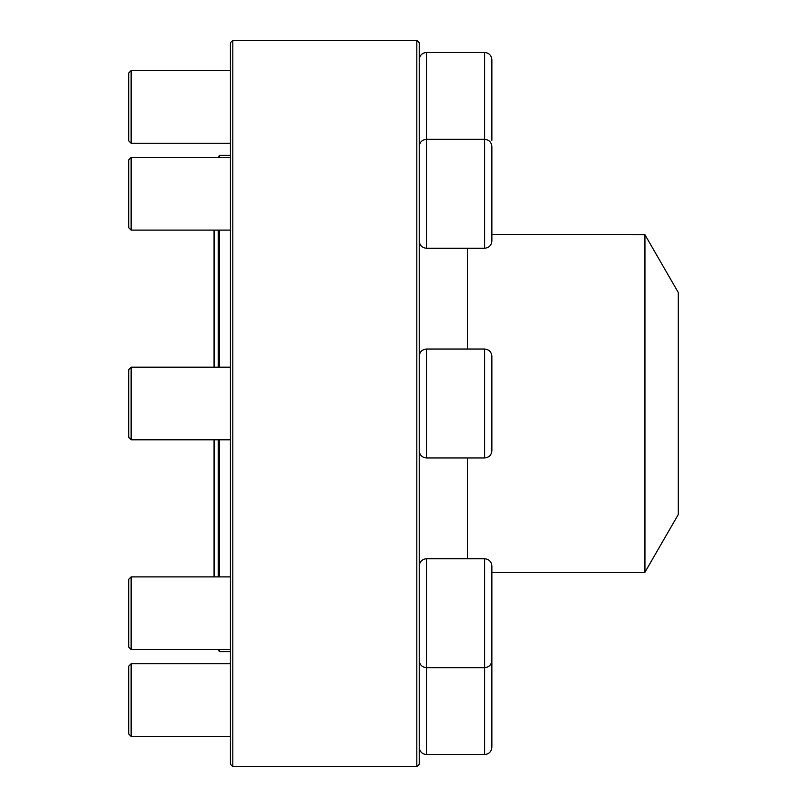 <?xml version="1.0" encoding="UTF-8"?>
<svg xmlns="http://www.w3.org/2000/svg" width="807" height="807" viewBox="0 0 807 807"><rect width="100%" height="100%" fill="white"/><g stroke="black" fill="none" stroke-linecap="round" stroke-linejoin="round"><path stroke-width="1.21" d="M416.815 403.5L416.815 40.35L232.82 40.35L232.82 766.65L416.815 766.65L416.815 403.5M416.815 40.35L419.237 42.771L419.237 764.229L416.815 766.65M232.82 766.65L230.399 764.229L230.399 42.771L232.82 40.35M491.867 224.538L491.867 234.393L644.944 234.756L644.944 572.244L644.319 572.607L644.319 234.393M484.603 52.455L426.5 52.455L426.5 248.263L484.603 248.263L484.603 52.455C489.012 52.889 491.433 55.31 491.867 59.718L491.867 140.307M131.138 143.243L128.716 140.821L128.716 73.034L131.138 70.612L131.138 143.243L230.399 143.243M419.237 146.581C419.67 142.173 422.091 139.752 426.5 139.318L484.603 139.318C489.012 139.752 491.433 142.173 491.867 146.581L491.867 241C491.433 245.409 489.012 247.83 484.603 248.263M131.138 230.106L128.716 227.685L128.716 159.897L131.138 157.476L131.138 230.106L230.399 230.106M491.867 381.751L491.867 372.753M491.867 356.291L491.867 450.71C491.433 455.118 489.012 457.539 484.603 457.973L484.603 349.028C489.012 349.461 491.433 351.882 491.867 356.291M131.138 439.815L128.716 437.394L128.716 369.606L131.138 367.185L131.138 439.815L230.399 439.815M219.504 649.524L219.504 651.653L218.294 649.524L131.138 649.524L230.399 649.524M218.294 576.894L218.294 439.815M218.294 367.185L218.294 230.106M218.294 157.476L219.504 155.347L219.504 157.476M219.504 230.106L219.504 367.185M219.504 439.815L219.504 576.894M644.944 572.244L678.284 514.503L678.284 292.497L644.944 234.756M491.867 566L491.867 660.419C491.433 664.827 489.012 667.248 484.603 667.682L484.603 558.737C489.012 559.17 491.433 561.591 491.867 566M131.138 613.209L131.138 649.524L128.716 647.103L128.716 579.315L131.138 576.894L131.138 613.209M491.867 730.819L491.867 721.821M491.867 652.863L491.867 747.282C491.433 751.69 489.012 754.111 484.603 754.545L484.603 667.682L426.5 667.682C422.091 667.248 419.67 664.827 419.237 660.419C419.67 664.827 422.091 667.248 426.5 667.682L426.5 754.545L484.603 754.545M131.138 736.388L128.716 733.966L128.716 666.178L131.138 663.758L131.138 736.388L230.399 736.388M230.399 576.894L131.138 576.894L214.067 576.894L214.067 439.815M484.603 349.028L426.5 349.028L426.5 457.973L484.603 457.973M467.414 558.737L467.414 457.973M467.414 349.028L467.414 248.263M484.603 558.737L426.5 558.737L426.5 667.682M131.138 70.612L230.399 70.612M426.5 52.455C422.091 52.889 419.67 55.31 419.237 59.718M131.138 157.476L230.399 157.476M426.5 248.263C422.091 247.83 419.67 245.409 419.237 241M131.138 367.185L230.399 367.185M426.5 349.028C422.091 349.461 419.67 351.882 419.237 356.291M426.5 457.973C422.091 457.539 419.67 455.118 419.237 450.71M230.399 155.347L219.504 155.347M230.399 651.653L219.504 651.653M644.319 572.607L491.867 572.607M214.067 230.106L214.067 367.185M426.5 558.737C422.091 559.17 419.67 561.591 419.237 566M131.138 663.758L230.399 663.758M426.5 754.545C422.091 754.111 419.67 751.69 419.237 747.282"/></g></svg>
